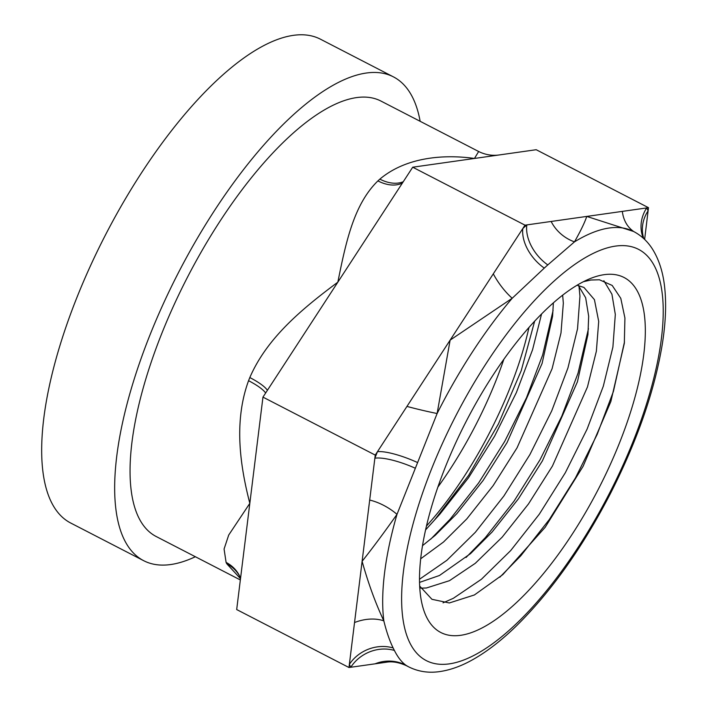 <?xml version="1.0" encoding="UTF-8"?>
<svg xmlns="http://www.w3.org/2000/svg" width="707" height="707" viewBox="0 0 707 707"><rect width="100%" height="100%" fill="white"/><g stroke="black" fill="none" stroke-linecap="round" stroke-linejoin="round"><path stroke-width="1.06" d="M240.389 578.565L226.779 563.788A245.02 91.097 -62.7 0 1 226.09 562.401L224.075 549.021L228.706 535.049L249.827 503.34C240.168 465.886 233.575 421.69 248.564 380.702A245.02 91.097 -62.7 0 1 249.818 377.556C267.087 337.495 302.896 308.243 337.84 282.164C345.891 242.245 353.792 204.376 377.909 180.904A245.02 91.097 -62.7 0 1 379.853 179.136C405.8 157.29 443.262 154.073 474.459 158.456L536.206 149.716L648.487 207.681L551.151 221.459A36.755 31.576 -144.8 0 0 574.482 241.865L547.792 264.922A244.772 91.009 117.3 0 0 544.284 268.103L512.204 298.257L450.129 340.129L437.12 413.524L417.616 462.572A244.772 91.009 117.3 0 0 415.354 468.255L396.998 514.342C384.369 532.238 372.739 547.89 362.108 561.305C368.329 583.496 375.576 603.345 383.83 620.852C386.464 631.634 389.566 640.657 393.136 647.939A244.772 91.009 117.3 0 0 394.382 650.44C397.891 657.342 401.753 662.291 405.986 665.278L406.525 665.738C398.889 662.291 392.04 661.133 386.004 662.273L375.117 663.82A36.755 36.446 132.9 0 1 405.986 665.278A245.02 91.097 -62.7 0 0 408.796 666.913C418.367 671.677 428.751 673.223 439.966 671.553C450.73 669.944 461.786 665.906 473.151 659.437C487.203 651.465 501.572 640.339 516.269 626.057C550.903 591.918 582.214 547.898 610.203 493.99C637.051 441.301 654.399 391.475 662.238 344.521C665.579 323.718 666.427 305.088 664.792 288.633C663.29 272.778 659.057 259.407 652.119 248.528C647.294 241.131 641.116 235.44 633.578 231.472L586.748 216.422C584.875 222.201 580.783 230.685 574.482 241.865A245.02 91.097 -62.7 0 1 609.204 228.016A245.02 91.097 -62.7 0 1 633.578 231.472M503.87 359.253A192.949 71.734 -62.7 0 1 437.836 487.167M528.969 327.456A192.949 71.734 -62.7 0 1 426.454 526.043M195.362 556.736A272.239 101.216 -62.7 0 1 170.749 564.531A272.239 101.216 -62.7 0 1 143.671 560.686A272.239 101.216 -62.7 0 1 163.29 303.851A272.239 101.216 -62.7 0 1 366.341 73.024A272.239 101.216 -62.7 0 1 393.419 76.869A272.239 101.216 -62.7 0 1 420.144 121.295M143.671 560.686L70.682 523.012A272.239 101.216 -62.7 0 1 90.302 266.177A272.239 101.216 -62.7 0 1 293.361 35.35A272.239 101.216 -62.7 0 1 320.439 39.185L393.419 76.869M419.534 582.4L439.436 575.507L470.562 553.608L492.178 531.938L518.461 498.753L542.402 460.884L577.433 381.789L587.941 334.579L588.675 316.25L585.652 297.744L578.344 285.46M420.859 588.153L426.392 587.994L449.466 580.686L475.29 563.32L502.209 537.117L528.491 503.932L552.432 466.063L587.464 386.959L596.363 351.229L598.705 321.429L594.428 299.644L583.938 287.422L577.045 285.248M422.503 545.671L435.194 535.349L456.81 513.68L483.093 480.495L507.034 442.626L542.066 363.531L552.574 316.321L553.378 302.843M420.683 558.795L443.492 542.039L466.841 518.858L493.115 485.674L517.064 447.805L552.096 368.709L560.996 332.97L563.338 303.17L562.657 295.164M583.478 281.678L590.875 280.025L599.448 279.769L612.2 285.451L620.79 298.345L624.917 318L624.325 343.355L610.866 401.505L583.107 466.293L545.159 527.325L502.827 574.605L474.388 594.967L449.325 602.965L431.959 599.315L419.666 586.05M604.176 274.67A199.754 74.27 -62.7 0 1 619.606 442.644A199.754 74.27 -62.7 0 1 460.655 635.31A199.754 74.27 -62.7 0 1 422.026 603.99A199.754 74.27 -62.7 0 1 466.426 420.921A199.754 74.27 -62.7 0 1 589.947 278.699A199.754 74.27 -62.7 0 1 604.176 274.67M534.651 321.172L521.245 370.609L498.444 423.9L468.564 475.449L434.505 520.052L425.57 529.932M240.345 579.952L156.159 536.498A245.02 91.097 -62.7 0 1 173.816 305.344A245.02 91.097 -62.7 0 1 356.567 97.601A245.02 91.097 -62.7 0 1 380.932 101.057L478.657 151.501L474.459 158.456L412.72 167.206L262.96 397.122L236.686 609.558L348.975 667.514L375.117 663.82M603.866 280.741L611.926 294.218L615.32 314.447L612.898 347.084L603.31 386.208L587.11 429.096L565.308 472.771L539.282 514.228L510.701 550.559L481.423 579.254L453.337 598.308L443.042 602.841M578.971 286.079L579.952 296.189L577.531 328.826L567.942 367.949L551.743 410.838L529.941 454.521L503.905 495.969L475.334 532.3L446.895 560.298L419.498 579.254M541.562 313.988L532.574 349.691L516.375 392.579L494.564 436.263L468.538 477.711L439.966 514.042L434.505 520.052M624.475 341.941L613.42 391.422L597.221 434.31L575.41 477.994L549.383 519.442L520.812 555.773L499.84 577.204M588.454 328.711L578.043 373.163L561.844 416.052L540.042 459.736L514.016 501.183L485.435 537.523L466.037 557.496M553.086 310.453L542.676 354.905L526.476 397.794L504.674 441.477L478.648 482.925L450.067 519.265L430.669 539.238M262.96 397.122L375.249 455.087L348.975 667.514M412.72 167.206L525.009 225.162L375.249 455.087M551.151 221.459L525.009 225.162M644.634 239.443L648.487 207.681M393.136 647.939A36.755 32.805 154.9 0 0 349.355 664.386A280.856 104.424 -62.7 0 0 350.787 667.258A36.755 33.035 152.1 0 1 394.382 650.44M354.534 622.54A36.755 25.558 157.1 0 1 383.83 620.852A245.02 91.097 -62.7 0 1 396.998 514.342A36.755 18.939 -148.2 0 0 369.681 500.061M417.616 462.572A36.755 8.281 -158 0 0 377.45 451.693A280.856 104.424 -62.7 0 0 374.86 458.216A36.755 9.129 -158.6 0 1 415.354 468.255M406.949 406.41A36.755 2.545 -167 0 0 437.12 413.524A245.02 91.097 -62.7 0 1 512.204 298.257A36.755 14.043 -125.2 0 1 493.3 273.848M547.792 264.922A36.755 24.524 -131.7 0 1 526.821 224.906A280.856 104.424 -62.7 0 0 522.8 228.555A36.755 23.905 -132.6 0 0 544.284 268.103M226.779 563.788A36.755 32.982 152.7 0 1 239.814 576.479M226.09 562.401A36.755 32.858 154.3 0 1 239.682 576.196A36.755 32.858 154.3 0 1 239.691 576.205L240.433 579.272M248.564 380.702A36.755 8.944 -158.5 0 1 265.646 393.004M249.818 377.556A36.755 8.466 -158.1 0 1 267.387 390.335M377.909 180.904A36.755 24.047 -132.4 0 0 402.416 183.016M379.853 179.136A36.755 24.392 -131.9 0 0 403.264 181.726M622.346 211.384A36.755 29.508 -59.4 0 0 633.808 231.587M643.803 238.648A36.755 32.805 -25.1 0 1 648.107 210.81A280.856 104.424 -62.7 0 0 646.675 207.938A36.755 33.035 -27.9 0 0 643.29 238.188M615.541 246.098A231.401 86.033 117.3 0 0 431.42 469.289A231.401 86.033 117.3 0 0 449.29 663.873A231.401 86.033 117.3 0 0 633.419 440.682A231.401 86.033 117.3 0 0 615.541 246.098M408.796 666.913L406.525 665.738M499.186 154.957C492.823 155.867 486.522 154.974 480.265 152.279L478.657 151.501"/></g></svg>
